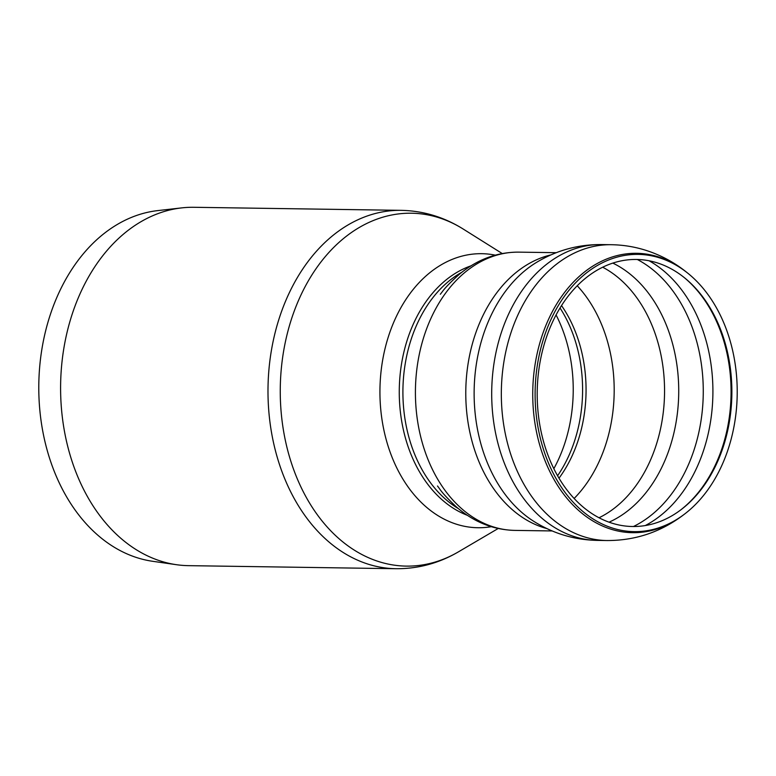 <?xml version="1.0" encoding="UTF-8"?>
<svg xmlns="http://www.w3.org/2000/svg" width="776" height="776" viewBox="0 0 776 776"><rect width="100%" height="100%" fill="white"/><g stroke="black" fill="none" stroke-linecap="round" stroke-linejoin="round"><path stroke-width="1.16" d="M556.091 314.969A130.465 95.108 -89.2 0 1 570.661 419.632A130.465 95.108 -89.2 0 1 553.831 468.685M491.286 526.691A137.032 99.891 -89.2 0 1 379.949 389.251A137.032 99.891 -89.2 0 1 495.282 255.149A137.032 99.891 90.8 0 0 379.949 389.251A137.032 99.891 90.8 0 0 491.286 526.691M401.26 210.344L193.864 207.289A179.198 130.63 90.8 0 0 181.681 207.89L157.79 210.597A176.123 128.389 90.8 0 0 42.243 347.056A176.123 128.389 90.8 0 0 152.629 561.29L176.433 564.695A179.198 130.63 90.8 0 0 188.587 565.655L395.983 568.711A179.198 130.63 -89.2 0 1 368.445 564.259A179.198 130.63 -89.2 0 1 271.513 349.782A179.198 130.63 -89.2 0 1 401.26 210.344C423.444 210.829 444.124 217.086 463.33 229.124A176.453 128.622 -89.2 0 0 287.392 333.234A176.453 128.622 -89.2 0 0 379.163 561.727A176.453 128.622 -89.2 0 0 458.577 551.765C439.032 563.231 418.167 568.876 395.983 568.711M181.681 207.89A179.198 130.63 90.8 0 0 64.117 346.726A179.198 130.63 90.8 0 0 176.433 564.695M574.124 498.473A133.52 97.33 90.8 0 0 577.257 285.791M537.836 362.276A138.623 101.045 90.8 0 0 574.822 503.973A138.623 101.045 90.8 0 0 684.568 514.071A138.623 101.045 90.8 0 0 737.2 394.509A138.623 101.045 90.8 0 0 688.108 273.453A138.623 101.045 90.8 0 0 537.836 362.276M539.824 363.381A133.52 97.33 90.8 0 0 575.452 499.87A133.52 97.33 90.8 0 0 681.153 509.599A133.52 97.33 90.8 0 0 731.855 394.431A133.52 97.33 90.8 0 0 684.568 277.827A133.52 97.33 90.8 0 0 539.824 363.381M559.001 478.191A122.986 89.647 90.8 0 0 561.543 305.618M557.575 475.756A124.209 90.549 90.8 0 0 580.147 418.448A124.209 90.549 90.8 0 0 560.049 308.014M471.08 265.799A129.107 94.109 90.8 0 0 399.281 389.533A129.107 94.109 90.8 0 0 467.404 515.332M461.865 272.24A128.253 93.489 90.8 0 0 405.431 362.518A128.253 93.489 90.8 0 0 458.383 508.62M440.331 294.25L442.077 292.028C444.929 287.954 450.633 282.076 459.198 274.403C477.143 259.475 497.047 252.055 518.892 252.142A139.146 101.433 90.8 0 0 418.148 360.404A139.146 101.433 90.8 0 0 514.769 530.396L552.192 530.949M688.108 273.453L686.925 272.502A139.699 101.84 90.8 0 0 658.106 256.788A139.699 101.84 90.8 0 0 535.488 362.014A139.699 101.84 90.8 0 0 572.756 504.817A139.699 101.84 90.8 0 0 683.355 514.992L684.568 514.071M532.937 520.803A141.998 103.509 90.8 0 1 474.146 390.58A141.998 103.509 90.8 0 1 536.827 262.21C556.916 250.192 578.644 244.314 602.021 244.576A147.925 107.835 90.8 0 0 601.71 244.566L611.342 244.712A147.925 107.835 90.8 0 0 504.235 359.821A147.925 107.835 90.8 0 0 606.948 540.542M601.71 244.566A147.925 107.835 90.8 0 0 494.603 359.676A147.925 107.835 90.8 0 0 597.355 540.397A147.925 107.835 90.8 0 0 597.627 540.397M550.96 254.887A139.146 101.433 90.8 0 0 468.51 361.15A139.146 101.433 90.8 0 0 546.934 528.592M599.033 517.767A133.52 97.33 90.8 0 0 664.537 393.442A133.52 97.33 90.8 0 0 602.719 267.235M609.053 522.18A136.751 99.687 90.8 0 0 678.709 393.645A136.751 99.687 90.8 0 0 612.865 263.122M633.449 526.516A142.309 103.742 90.8 0 0 703.25 394.014A142.309 103.742 90.8 0 0 637.377 259.514M645.273 525.556A142.309 103.742 90.8 0 0 712.892 394.15A142.309 103.742 90.8 0 0 649.173 260.814M680.552 510.055A134.607 98.125 90.8 0 0 683.976 277.352M502.237 253.548L463.33 229.124M498.192 528.495L458.577 551.765M437.509 485.989L439.187 488.259C441.913 492.411 447.442 498.454 455.764 506.369C473.273 521.821 492.944 529.833 514.798 530.396M611.342 244.712C622.992 244.896 634.38 246.729 645.496 250.202C660.696 255.013 674.509 262.443 686.925 272.502M597.355 540.397L606.987 540.542C635.272 540.6 660.735 532.084 683.355 514.992M533.025 520.861C552.745 533.461 574.288 539.97 597.665 540.397M518.892 252.142L556.285 252.685"/></g></svg>
